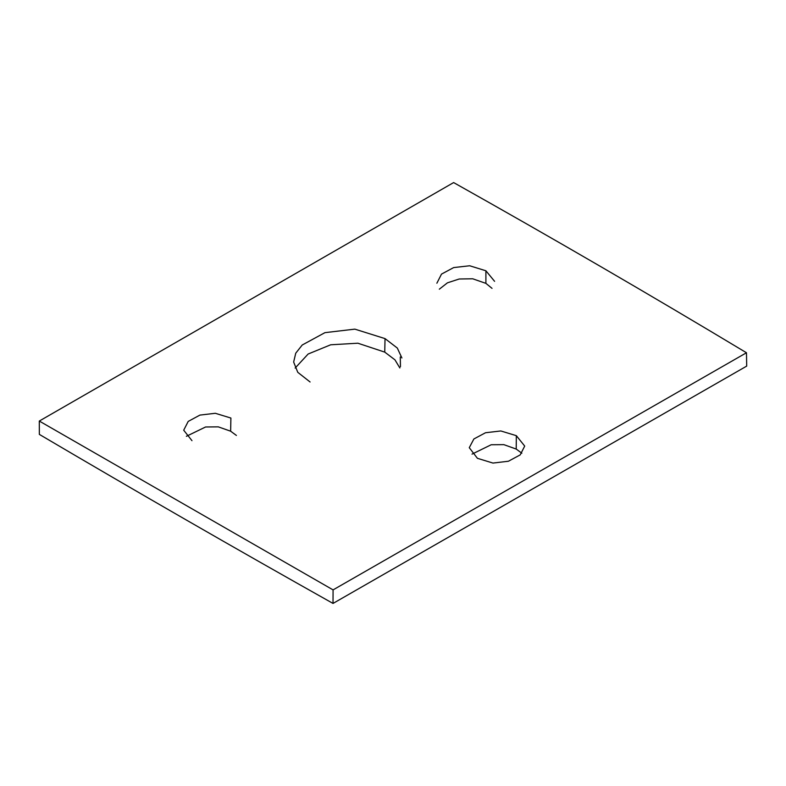 <?xml version="1.0" encoding="UTF-8"?>
<svg xmlns="http://www.w3.org/2000/svg" width="786" height="786" viewBox="0 0 786 786"><rect width="100%" height="100%" fill="white"/><g stroke="black" fill="none" stroke-linecap="round" stroke-linejoin="round"><path stroke-width="1.18" d="M39.3 421.05L39.349 434.393C137.265 492.105 235.152 548.451 333.018 603.432L746.7 366.099L746.474 352.757L333.077 589.893L39.3 421.05L453.63 182.568C551.968 237.765 649.58 294.495 746.474 352.757M333.018 603.432L333.077 589.893M439.335 289.179L447.421 282.842L459.211 279.001L472.7 278.784L485.895 283.363L492.026 288.354M521.825 453.227L516.215 449.052L503.855 444.65L491.201 444.748L472.032 454.121M236.409 435.444L230.632 431.19L218.282 426.857L205.578 426.985L186.361 436.318M295.133 368.074L308.132 354.024L330.69 344.789L357.876 343.207L384.747 352.118L394.955 359.841L399.848 367.966M436.869 283.215L441.506 274.108L453.66 267.584L469.674 265.766L485.905 270.777L485.895 283.363M485.905 270.777L494.591 281.329M516.333 435.67L524.704 446.075L520.204 454.888L508.424 461.235L492.96 463.072L477.416 458.307L469.271 447.686L473.879 438.971L485.542 432.732L500.839 430.964L516.333 435.67L516.215 449.052M191.971 440.671L183.708 430.207L188.208 421.414L199.909 415.096L215.315 413.289L230.897 418.044L230.632 431.19M401.901 357.974L397.313 348.051L385.032 338.609L384.747 352.118M385.032 338.609L354.85 329.137L324.932 332.655L302.227 345.005L295.742 353.199L293.65 362.051L297.776 372.318L310.087 381.986M400.457 366.718L400.28 356.991"/></g></svg>
